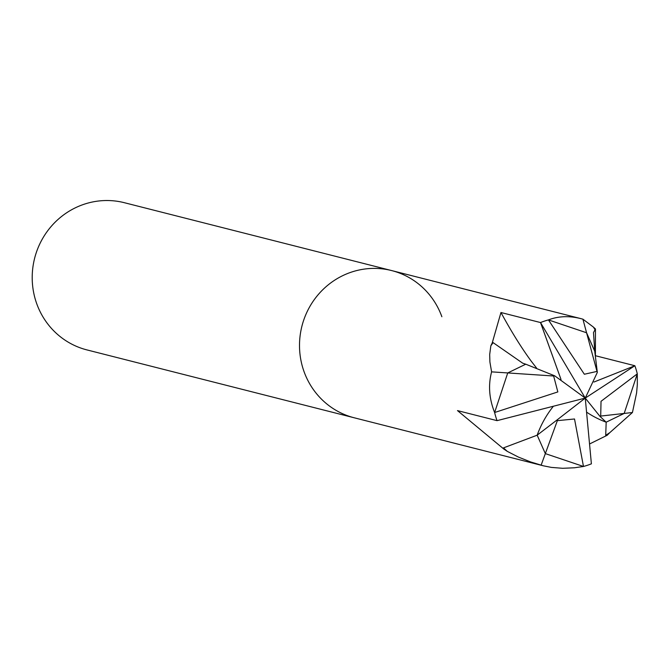 <?xml version="1.0" encoding="UTF-8"?>
<svg xmlns="http://www.w3.org/2000/svg" width="671" height="671" viewBox="0 0 671 671"><rect width="100%" height="100%" fill="white"/><g stroke="black" fill="none" stroke-linecap="round" stroke-linejoin="round"><path stroke-width="1.01" d="M441.87 316.737A75.949 73.29 104.2 0 0 391.646 270.572A75.949 73.29 104.2 0 0 318.582 294.2A75.949 73.29 104.2 0 0 304.047 371.633A75.949 73.29 104.2 0 0 354.271 417.798L543.367 465.808L530.602 461.933L518.347 457.052L507.259 451.357L503.996 449.167L503.51 447.876L537.169 435.185L545.338 453.613L583.476 466.471A75.949 73.29 104.2 0 0 591.403 463.829L591.386 463.778M503.98 449.176L457.496 410.602L497.052 420.65L585.255 398.088L599.933 416.33L600.704 416.07L601.031 401.308L637.291 373.864L637.324 384.676L636.586 392.996L632.434 412.514L609.83 432.619L605.712 435.345L606.181 422.176L624.181 413.437L637.291 373.864A75.949 73.29 104.2 0 0 634.867 365.745L593.952 382.034L634.867 365.745A75.949 73.29 104.2 0 0 634.858 365.729L585.255 398.088L554.707 375.827L553.642 376.003L557.836 391.923L494.619 412.514A75.949 73.29 104.2 0 0 497.043 420.633A75.949 73.29 104.2 0 0 497.052 420.65L497.144 420.608M609.83 432.619L607.205 435.236L605.712 435.345M607.213 435.261L589.541 443.992M541.111 465.204L545.338 453.613L583.476 466.471A75.949 73.29 104.2 0 0 591.386 463.837L585.255 398.088L557.307 419.752L557.358 420.658L574.519 418.981L583.476 466.471L574.46 467.779L562.675 468.299L551.377 467.402L543.367 465.808M36.746 303.753A75.949 73.29 104.2 0 0 86.962 349.918L354.263 417.798A75.949 73.29 104.2 0 1 304.047 371.633A75.949 73.29 104.2 0 1 318.582 294.2A75.949 73.29 104.2 0 1 391.646 270.572L124.345 202.701A75.949 73.29 104.2 0 0 51.281 226.32A75.949 73.29 104.2 0 0 36.746 303.753M632.434 412.514L600.704 416.07M595.429 355.722L634.858 365.729A75.949 73.29 104.2 0 1 637.291 373.864L624.181 413.437L606.165 422.185A98.729 95.274 -75.8 0 1 586.563 412.128M540.524 322.55A75.949 73.29 104.2 0 1 548.433 319.908L586.571 332.766L596.989 371.415L584.349 374.242L548.433 319.908C558.264 316.125 569.033 315.68 580.75 318.591L582.914 319.178L586.571 332.766L548.433 319.908A75.949 73.29 104.2 0 0 540.507 322.55L561.023 379.484L540.524 322.55L585.255 398.088L597.333 372.397L594.741 351.201L586.571 332.766L594.741 351.201L593.491 332.598L595.454 328.966L595.403 355.571M491.6 371.86L489.905 362.021L489.687 354.548L490.837 345.825L493.101 342.629L522.684 363.17L525.737 364.202L507.737 372.942L494.619 412.514C489.125 398.658 488.119 385.112 491.6 371.86L553.642 376.003M507.259 451.357L503.51 447.876M490.837 345.825L492.246 342.898L493.101 342.629M536.557 368.043L531.373 361.367A197.459 42.407 68.3 0 1 500.96 312.51L540.507 322.55M492.237 342.881L500.96 312.51M582.914 319.178L593.407 327.087L595.294 330.098M593.407 327.087L595.454 328.966M554.707 375.827L525.745 364.194L507.737 372.942L494.619 412.514A75.949 73.29 104.2 0 0 497.043 420.633M553.399 406.232A98.729 95.274 -75.8 0 0 537.169 435.177L545.338 453.613L557.358 420.658M537.169 435.177L557.307 419.752M597.333 372.397L596.989 371.415M606.165 422.185L599.933 416.33M580.75 318.591L391.646 270.572"/></g></svg>
